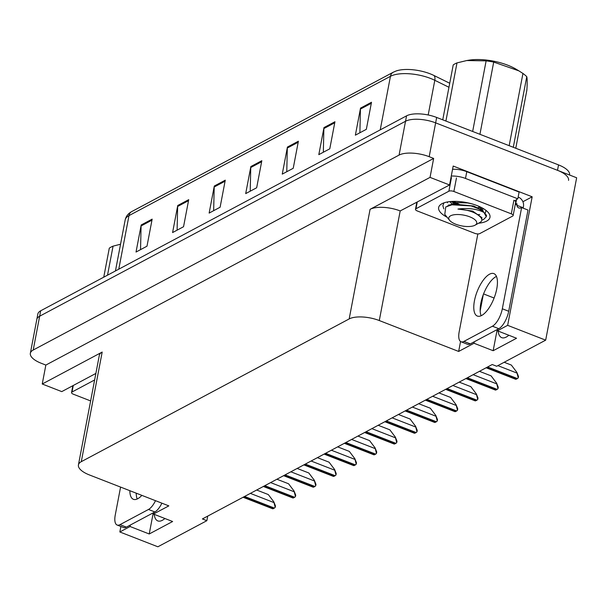 <?xml version="1.0" encoding="UTF-8"?>
<svg xmlns="http://www.w3.org/2000/svg" width="607" height="607" viewBox="0 0 607 607"><rect width="100%" height="100%" fill="white"/><g stroke="black" fill="none" stroke-linecap="round" stroke-linejoin="round"><path stroke-width="0.91" d="M508.833 335.246A23.893 9.522 111.3 0 1 501.731 337.659A23.893 9.522 111.3 0 1 498.135 331.081M474.302 341.756L474.014 343.266L458.657 351.445L379.284 320.542L400.195 210.933L449.559 184.983L453.179 166.037L532.164 196.797L522.9 201.736M379.284 320.542A22.398 8.642 -169.2 0 0 349.177 318.933L81.285 461.669L102.188 352.06L42.24 384.011L61.762 391.614L95.876 373.434M102.188 352.06A22.398 8.642 -169.2 0 0 99.328 355.323L78.424 464.924A22.398 8.642 -169.2 0 0 89.457 474.962L168.829 505.874L153.48 514.053L153.768 512.543M400.195 210.933A22.398 8.642 -169.2 0 0 370.08 209.324L430.037 177.381L433.648 158.435L45.851 365.065L41.382 363.327A22.398 8.642 10.8 0 1 30.35 353.282A22.398 8.642 10.8 0 1 33.21 350.027L399.072 155.089A22.398 8.642 10.8 0 1 429.187 156.697L433.648 158.435M449.559 184.983L430.037 177.381M30.35 353.282L36.807 319.457A22.398 8.642 10.8 0 1 39.66 316.201L405.529 121.256A22.398 8.642 10.8 0 1 435.636 122.864L576.65 177.775L545.678 340.155L507.649 325.344L532.164 196.797M130.368 525.009L130.08 526.519L119.845 531.975L157.873 546.786L206.858 520.685L207.738 516.094M119.845 531.975L120.892 526.497M42.24 384.011L45.851 365.065M206.858 520.685L202.397 518.939L492.224 364.519L496.685 366.256L545.678 340.155M81.285 461.669A22.398 8.642 -169.2 0 0 78.424 464.924M458.657 351.445L460.554 341.506M136.431 493.256L136.256 494.166M507.649 325.344L497.414 330.8L497.702 329.29M483.286 294.653L480.183 310.905M153.26 512.809L149.223 533.978L172.623 521.512L153.48 514.053M149.223 533.978L130.08 526.519M497.194 329.555L493.157 350.717L516.549 338.251L497.414 330.8M493.157 350.717L474.014 343.266M154.208 514.341A23.893 9.522 -68.7 0 0 157.805 520.912A23.893 9.522 -68.7 0 0 164.899 518.499M448.952 87.279L434.802 80.299A29.864 11.525 -169.2 0 0 430.591 78.455A29.864 11.525 -169.2 0 0 390.445 76.307A7.466 6.214 -118 0 1 393.313 72.203L396.166 70.966A26.875 10.372 10.8 0 1 430.158 73.819A26.875 10.372 10.8 0 1 433.944 75.48L449.726 83.258M569.563 175.013L569.578 174.953A22.398 8.642 10.8 0 0 558.539 164.907L436.668 117.455A22.398 8.642 10.8 0 0 406.561 115.846L40.692 310.784A22.398 8.642 10.8 0 0 37.839 314.047L36.807 319.457A22.398 8.642 10.8 0 1 39.66 316.201L405.529 121.256A22.398 8.642 10.8 0 1 435.636 122.864L557.507 170.324A22.398 8.642 10.8 0 1 568.539 180.362M140.543 249.636L141.09 225.948A5.971 4.97 -118 0 1 141.188 224.977L136.029 252.042L146.993 246.199L152.16 219.135L141.188 224.977M177.1 230.159L177.646 206.471A5.971 4.97 -118 0 1 177.745 205.5L172.585 232.564L183.549 226.722L188.716 199.657L177.745 205.5M213.656 210.675L214.203 186.994A5.971 4.97 -118 0 1 214.301 186.023L209.142 213.087L220.106 207.237L225.273 180.18L214.301 186.023M359.89 132.766L360.429 109.078A5.971 4.97 -118 0 1 360.535 108.107L355.368 135.171L366.34 129.329L371.499 102.264L360.535 108.107M323.334 152.243L323.872 128.555A5.971 4.97 -118 0 1 323.979 127.584L318.812 154.648L329.783 148.806L334.943 121.741L323.979 127.584M286.77 171.72L287.316 148.032A5.971 4.97 -118 0 1 287.422 147.061L282.255 174.126L293.227 168.283L298.386 141.219L287.422 147.061M250.213 191.197L250.759 167.509A5.971 4.97 -118 0 1 250.858 166.546L245.698 193.603L256.67 187.76L261.829 160.696L250.858 166.546M256.662 490.024L268.309 494.561L273.787 501.784L275.206 507.331A3.733 1.487 111.3 0 1 274.379 508.059L273.279 508.643A3.733 1.487 111.3 0 1 272.566 508.734L243.088 497.262M273.787 501.784L275.472 505.957L275.206 507.331M276.913 479.234L288.56 483.771L294.038 490.995L295.465 496.541A3.733 1.487 111.3 0 1 294.63 497.27L293.53 497.854A3.733 1.487 111.3 0 1 292.824 497.945A3.733 1.487 111.3 0 1 292.817 497.945M294.038 490.995L295.723 495.168L295.465 496.541M297.172 468.445L308.819 472.982L314.289 480.198L315.716 485.744A3.733 1.487 111.3 0 1 314.881 486.473L313.781 487.057A3.733 1.487 111.3 0 1 313.075 487.155L283.598 475.676M314.289 480.198L315.974 484.378L315.716 485.744M317.423 457.655L329.07 462.185L334.548 469.408L335.967 474.955A3.733 1.487 111.3 0 1 335.132 475.683L334.04 476.267A3.733 1.487 111.3 0 1 333.326 476.366L303.849 464.886M334.548 469.408L336.225 473.581L335.967 474.955M337.674 446.866L349.321 451.396L354.799 458.619L356.218 464.165A3.733 1.487 111.3 0 1 355.383 464.894L354.291 465.478A3.733 1.487 111.3 0 1 353.578 465.577A3.733 1.487 111.3 0 1 353.578 465.569L324.1 454.097M354.799 458.619L356.484 462.792L356.218 464.165M481.67 315.473A22.77 9.075 -68.7 0 0 495.646 293.477A22.77 9.075 -68.7 0 0 493.87 273.613A22.77 9.075 -68.7 0 0 489.538 274.197A22.77 9.075 -68.7 0 0 475.562 296.193A22.77 9.075 -68.7 0 0 477.345 316.057A22.77 9.075 -68.7 0 0 481.67 315.473M481.146 315.731A22.77 9.075 111.3 0 1 483.331 294.532A22.77 9.075 111.3 0 1 495.919 276.686A22.77 9.075 111.3 0 1 496.45 276.428M463.915 341.407L470.296 343.888L498.81 328.698A14.932 5.949 111.3 0 0 508.704 311.27L528.007 210.052L521.625 207.571L502.323 308.781A14.932 5.949 111.3 0 1 492.429 326.209L463.915 341.407A14.932 5.949 111.3 0 1 461.077 341.787A14.932 5.949 111.3 0 1 459.18 331.771L477.846 233.93M521.625 207.571A14.932 5.949 111.3 0 1 518.788 207.951A14.932 5.949 111.3 0 1 516.815 205.272L517.073 203.922L515.161 204.931M470.296 343.888A14.932 5.949 111.3 0 1 467.458 344.275L461.077 341.787M518.15 197.07L518.355 197.154A7.466 6.214 -118 0 1 523.454 206.403L523.188 207.753A14.932 5.949 -68.7 0 0 523.34 208.231M515.297 201.122A14.932 5.759 10.8 0 1 517.817 198.815L519.106 192.047L466.783 171.675A14.932 5.759 -169.2 0 0 452.556 169.292M451.267 176.06A14.932 5.759 10.8 0 1 465.493 178.443L517.817 198.815M516.542 199.506L515.791 203.421A14.932 5.759 10.8 0 1 515.54 202.973M517.073 203.922L515.791 203.421M523.188 207.753L516.815 205.272M129.845 490.691A22.77 9.075 -68.7 0 0 133.411 499.311A22.77 9.075 -68.7 0 0 137.736 498.726A22.77 9.075 -68.7 0 0 141.863 495.373M155.498 500.684A14.932 5.949 111.3 0 1 148.495 509.463L119.981 524.66A14.932 5.949 111.3 0 1 117.143 525.04A14.932 5.949 111.3 0 1 115.254 515.024L120.581 487.087M137.212 498.984A22.77 9.075 111.3 0 1 136.226 493.18M161.879 503.165A14.932 5.949 111.3 0 1 154.876 511.951L126.362 527.142A14.932 5.949 111.3 0 1 123.525 527.529L117.143 525.04M447.093 217.238A26.131 10.084 10.8 0 1 441.79 203.815A26.131 10.084 10.8 0 1 477.11 205.591A26.131 10.084 10.8 0 1 488.423 212.716A26.131 10.084 10.8 0 1 478.551 223.239M485.403 212.852L485.957 210.363M481.708 209.923L483.612 208.747M465.584 202.556L471.593 203.762M451.585 201.456L455.675 204.202M449.749 201.615L451.616 203.444M417.32 210.97A3.733 1.442 10.8 0 1 415.484 209.294A3.733 1.442 10.8 0 1 415.962 208.747L448.861 191.22A3.733 1.442 10.8 0 1 453.877 191.486L511.306 213.846A3.733 1.442 10.8 0 1 513.143 215.523A3.733 1.442 10.8 0 1 512.665 216.069L479.765 233.596A3.733 1.442 10.8 0 1 474.75 233.331L417.32 210.97M511.306 213.846L513.886 200.318A3.733 1.442 10.8 0 1 515.722 201.994L513.143 215.523M453.581 202.905L456.631 204.347M452.549 201.403L458.012 204.005M477.717 214.643L479.773 214.506M90.633 400.931L73.394 394.224A3.733 1.442 10.8 0 1 71.55 392.547A3.733 1.442 10.8 0 1 72.028 392.008L94.631 379.959M442.746 119.822L453.224 64.911A41.064 15.85 10.8 0 1 454.954 63.849A41.064 15.85 10.8 0 1 456.995 62.9L445.902 121.051M515.775 148.26L526.868 90.109C527.324 83.083 527.286 78.606 526.762 76.687L513.294 147.289M443.967 202.852L442.852 205.72L443.838 208.854M481.837 220.106L483.521 219.522L486.29 216.752L483.976 212.442C477.117 208.922 468.437 207.791 457.951 209.043C468.589 209.832 476.138 212.556 480.592 217.223C482.497 219.4 482.239 221.168 479.818 222.526L475.023 225.205A14.227 5.486 10.8 0 1 474.917 225.258A14.227 5.486 10.8 0 1 461.631 225.895A14.227 5.486 10.8 0 1 449.643 220.364A14.227 5.486 10.8 0 1 450.606 215.796A14.227 5.486 10.8 0 1 469.636 216.782A14.227 5.486 10.8 0 1 475.023 225.205M486.29 216.752L486.495 215.318L482.041 210.121L471.169 205.925A22.398 8.642 10.8 0 1 483.976 212.442M449.643 220.364L444.787 214.415L445.743 206.957L451.957 204.794L471.169 205.925M472.656 131.469L486.124 60.867L466.753 60.541L468.725 60.214A35.092 13.544 10.8 0 1 516.238 69.281L518.856 70.852L493.703 62.081L479.932 134.299M509.167 145.688L522.946 73.462A41.064 15.85 10.8 0 1 526.762 76.687M486.124 60.867A41.064 15.85 10.8 0 1 493.703 62.081M466.753 60.541L456.995 62.9M522.946 73.462L518.856 70.852M451.335 201.471L455.235 204.256M480.175 208.99L482.573 208.14M447.746 201.896L447.465 202.776M482.041 210.121L473.612 206.016L455.311 204.24L453.217 204.612M453.641 201.365L459.226 204.331M477.838 207.685L480.827 207.222M448.808 204.771L449.279 205.394M483.24 210.91L478.422 206.122M468.498 202.981L455.637 202.556L447.321 206.107M481.738 219.044L481.95 217.647L472.641 211.084L457.951 209.043M103.751 277.187L109.29 248.164A41.064 15.85 10.8 0 1 111.02 247.102A41.064 15.85 10.8 0 1 113.061 246.154L107.522 275.176M120.543 244.219L113.061 246.154M357.925 436.069L369.572 440.606L375.05 447.829L376.469 453.376A3.733 1.487 111.3 0 1 375.642 454.104L374.542 454.689A3.733 1.487 111.3 0 1 373.836 454.78A3.733 1.487 111.3 0 1 373.829 454.78L344.351 443.3M375.05 447.829L376.735 452.003L376.469 453.376M378.184 425.279L389.831 429.817L395.301 437.04L396.728 442.579A3.733 1.487 111.3 0 1 395.893 443.315L394.793 443.899A3.733 1.487 111.3 0 1 394.087 443.99A3.733 1.487 111.3 0 1 394.08 443.99L364.61 432.51M395.301 437.04L396.986 441.213L396.728 442.579M398.435 414.49L410.082 419.027L415.56 426.243L416.979 431.789A3.733 1.487 111.3 0 1 416.144 432.518L415.051 433.102A3.733 1.487 111.3 0 1 414.338 433.201L384.861 421.721M415.56 426.243L417.237 430.416L416.979 431.789M418.686 403.701L430.333 408.23L435.811 415.454L437.23 421A3.733 1.487 111.3 0 1 436.395 421.728L435.302 422.313A3.733 1.487 111.3 0 1 434.589 422.411L405.112 410.931M435.811 415.454L437.495 419.627L437.23 421M438.937 392.904L450.584 397.441L456.062 404.664L457.481 410.211A3.733 1.487 111.3 0 1 456.654 410.939L455.553 411.523A3.733 1.487 111.3 0 1 454.848 411.614A3.733 1.487 111.3 0 1 454.84 411.614L425.363 400.142M456.062 404.664L457.746 408.837L457.481 410.211M459.188 382.114L470.835 386.651L476.313 393.875L477.739 399.421A3.733 1.487 111.3 0 1 476.905 400.15L475.805 400.734A3.733 1.487 111.3 0 1 475.099 400.825A3.733 1.487 111.3 0 1 475.091 400.825L445.614 389.345M476.313 393.875L477.997 398.048L477.739 399.421M479.447 371.325L491.093 375.862L496.572 383.078L497.99 388.624A3.733 1.487 111.3 0 1 497.156 389.353L496.056 389.937A3.733 1.487 111.3 0 1 495.35 390.035L465.873 378.556M496.572 383.078L498.248 387.258L497.99 388.624M504.167 362.273L511.344 365.065L516.823 372.288L518.241 377.835A3.733 1.487 111.3 0 1 517.407 378.563L516.314 379.147A3.733 1.487 111.3 0 1 515.601 379.246L486.124 367.766M516.823 372.288L518.507 376.461L518.241 377.835M494.098 298.029L483.567 293.925M429.187 156.697L436.668 117.455M399.072 155.089L406.561 115.846M33.21 350.027L40.692 310.784M349.177 318.933L370.08 209.324M433.944 75.48A7.466 4.006 -63.8 0 1 434.802 80.299L428.185 114.981M380.225 129.875L390.445 76.307L128.988 215.614A29.864 11.525 -169.2 0 0 125.171 219.962C125.953 216.312 128.176 213.489 131.856 211.509A7.466 6.214 62 0 0 128.988 215.614L118.767 269.189M558.539 164.907L557.507 170.324M250.759 167.509L261.632 161.72M287.316 148.032L298.189 142.243M323.872 128.555L334.745 122.758M360.429 109.078L371.309 103.281M214.203 186.994L225.076 181.197M177.646 206.471L188.519 200.674M141.09 225.948L151.962 220.151M243.49 497.042L273.279 508.643M244.591 496.458L274.379 508.059M250.357 493.385L273.658 502.459M263.749 486.253L293.53 497.854M264.842 485.668L294.63 497.27M270.608 482.595L293.909 491.67M284 475.463L313.781 487.057M285.093 474.879L314.881 486.473M290.867 471.806L314.16 480.873M304.251 464.674L334.04 476.267M305.351 464.089L335.132 475.683M311.118 461.017L334.419 470.084M324.502 453.877L354.291 465.478M325.602 453.292L355.383 464.894M331.369 450.219L354.67 459.294M465.493 178.443L466.783 171.675M498.81 328.698L492.429 326.209M508.704 311.27L502.323 308.781M154.876 511.951L148.495 509.463M119.981 524.66L126.362 527.142M415.962 208.747L417.206 202.222M453.877 191.486L456.464 177.957M448.861 191.22L451.441 177.692M72.028 392.008L73.272 385.475M344.753 443.087L374.542 454.689M345.853 442.503L375.642 454.104M351.62 439.43L374.921 448.505M365.012 432.298L394.793 443.899M366.104 431.714L395.893 443.315M371.879 428.641L395.172 437.715M385.263 421.508L415.051 433.102M386.356 420.924L416.144 432.518M392.13 417.851L415.431 426.918M405.514 410.719L435.302 422.313M406.614 410.127L436.395 421.728M412.381 407.054L435.682 416.129M425.765 399.922L455.553 411.523M426.865 399.338L456.654 410.939M432.632 396.265L455.933 405.339M446.024 389.133L475.805 400.734M447.116 388.548L476.905 400.15M452.883 385.475L476.184 394.55M466.275 378.343L496.056 389.937M467.367 377.759L497.156 389.353M473.141 374.686L496.443 383.753M486.526 367.554L516.314 379.147M487.626 366.969L517.407 378.563M497.861 365.634L516.694 372.964M131.856 211.509L393.313 72.203M125.171 219.962L115.444 270.957M263.339 486.465L292.824 497.945M415.484 209.294L416.789 202.442M71.55 392.547L72.855 385.695M451.957 204.787L454.362 204.384"/></g></svg>
